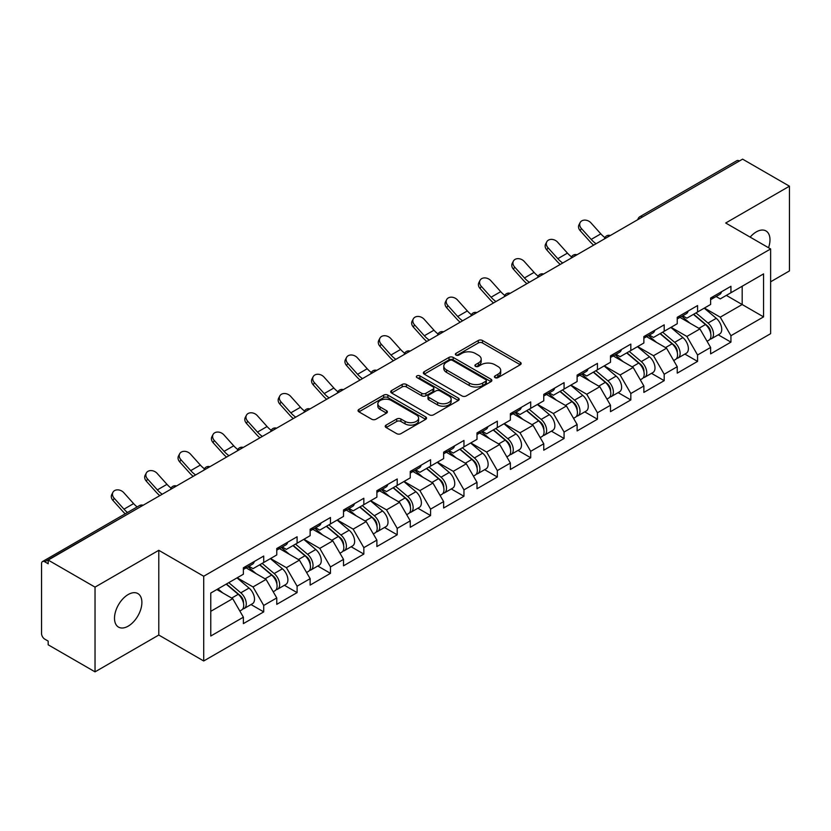 <?xml version="1.0" encoding="UTF-8"?>
<svg xmlns="http://www.w3.org/2000/svg" width="831" height="831" viewBox="0 0 831 831"><rect width="100%" height="100%" fill="white"/><g stroke="black" fill="none" stroke-linecap="round" stroke-linejoin="round"><path stroke-width="1.25" d="M495.037 377.617A2.078 1.205 0 0 0 497.977 377.617L520.289 364.736A2.971 1.714 0 0 0 521.151 363.521A2.971 1.714 0 0 0 520.289 362.316L482.489 340.492A2.971 1.714 0 0 0 478.292 340.492L455.98 353.372A2.078 1.205 0 0 0 455.367 354.214A2.078 1.205 0 0 0 455.98 355.066A2.078 1.205 0 0 0 458.92 355.066L461.807 353.404A9.505 5.485 0 0 1 475.249 353.404L478.396 355.221A9.505 5.485 0 0 1 481.18 359.096A9.505 5.485 0 0 1 478.396 362.981L475.509 364.643A2.078 1.205 0 0 0 474.896 365.495A2.078 1.205 0 0 0 475.509 366.346A2.078 1.205 0 0 0 478.448 366.346L481.336 364.674A9.505 5.485 0 0 1 494.777 364.674L497.925 366.492A9.505 5.485 0 0 1 500.709 370.377A9.505 5.485 0 0 1 497.925 374.251L495.037 375.924A2.078 1.205 0 0 0 494.424 376.765A2.078 1.205 0 0 0 495.037 377.617L495.037 375.924M128.192 594.529A19.362 11.177 -60 0 1 137.873 593.573A19.362 11.177 -60 0 1 140.844 609.081A19.362 11.177 -60 0 1 128.192 626.148A19.362 11.177 -60 0 1 118.511 627.104A19.362 11.177 -60 0 1 115.54 611.595A19.362 11.177 -60 0 1 128.192 594.529M750.154 237.126A19.362 11.177 -60 0 1 756.293 231.901A19.362 11.177 -60 0 1 765.974 230.945A19.362 11.177 -60 0 1 768.53 247.731M386.103 425.108A2.971 1.714 0 0 0 385.231 426.324A2.971 1.714 0 0 0 386.103 427.539L396.709 433.657A2.971 1.714 0 0 0 400.906 433.657L425.69 419.354A2.971 1.714 0 0 0 426.552 418.138A2.971 1.714 0 0 0 425.69 416.923L387.89 395.109A2.971 1.714 0 0 0 383.693 395.109L358.909 409.413A2.971 1.714 0 0 0 358.036 410.628A2.971 1.714 0 0 0 358.909 411.833L371.717 419.229A2.971 1.714 0 0 0 375.924 419.229L386.529 413.111A2.971 1.714 0 0 0 387.391 411.896A2.971 1.714 0 0 0 386.529 410.68L380.172 407.013A7.946 4.591 0 0 1 377.845 403.773A7.946 4.591 0 0 1 382.748 399.534A7.946 4.591 0 0 1 391.411 400.532L416.289 414.898A7.946 4.591 0 0 1 418.616 418.138A7.946 4.591 0 0 1 413.713 422.377A7.946 4.591 0 0 1 405.061 421.379L400.906 418.99A2.971 1.714 0 0 0 396.709 418.99L386.103 425.108L386.103 427.539M158.783 550.309L95.035 587.122L48.177 560.073L742.602 159.147L789.45 186.196L725.702 223.009L770.628 248.947L203.709 576.247L158.783 550.309L158.783 635.04L203.709 660.977L203.709 576.247M462.015 395.951A2.971 1.714 0 0 0 466.212 395.951L490.996 381.647A2.971 1.714 0 0 0 491.859 380.432A2.971 1.714 0 0 0 490.996 379.227L453.196 357.403A2.971 1.714 0 0 0 449 357.403L424.215 371.706A2.971 1.714 0 0 0 423.343 372.922A2.971 1.714 0 0 0 424.215 374.127L462.015 395.951M417.806 378.063A2.078 1.205 0 0 1 419.915 378.365L419.915 375.892L458.338 398.08A2.971 1.714 0 0 1 459.211 399.285A2.971 1.714 0 0 1 458.338 400.5L433.564 414.804A2.971 1.714 0 0 1 429.357 414.804L391.567 392.98L391.567 390.56A2.971 1.714 0 0 0 390.695 391.775A2.971 1.714 0 0 0 391.567 392.98M391.567 390.56L402.173 384.441A2.971 1.714 0 0 1 406.369 384.441L421.701 393.292A2.971 1.714 0 0 0 425.898 393.292L432.93 389.23A2.971 1.714 0 0 0 433.803 388.015A2.971 1.714 0 0 0 432.93 386.799L416.975 377.586A2.078 1.205 0 0 1 416.362 376.734A2.078 1.205 0 0 1 417.65 375.633A2.078 1.205 0 0 1 419.915 375.892M203.709 660.977L770.628 333.678L770.628 248.947M251.024 604.553L263.718 611.886L263.718 605.456L253.019 586.935L237.188 577.794M263.718 611.886L243.39 623.614L243.39 617.194L210.773 636.027L210.773 593.043L243.39 574.211L243.39 567.791L263.718 556.053L263.718 562.483L276.765 554.942L276.765 548.522L297.093 536.784L297.093 543.214L310.14 535.673L310.14 529.254L330.468 517.516L330.468 523.946L343.515 516.404L343.515 509.985L363.833 498.257L363.833 504.677L376.89 497.146L376.89 490.716L397.208 478.988L397.208 485.408L410.254 477.877L410.254 471.447L430.583 459.72L430.583 466.139L443.629 458.608L443.629 452.178L463.958 440.451L463.958 446.87L477.004 439.339L477.004 432.92L497.333 421.182L497.333 427.601L510.379 420.07L510.379 413.651L530.697 401.913L530.697 408.333L543.754 400.802L543.754 394.382L564.072 382.644L564.072 389.064L577.119 381.533L577.119 375.113L597.447 363.376L597.447 369.805L610.494 362.264L610.494 355.845L630.822 344.107L630.822 350.537L643.869 342.995L643.869 336.576L664.198 324.838L664.198 331.268L677.244 323.726L677.244 317.307L697.562 305.579L697.562 311.999L710.619 304.468L710.619 298.038L730.937 286.311L730.937 292.73L763.564 273.898L763.564 316.881L730.937 335.714L720.248 317.182L704.408 308.041M718.244 334.81L730.937 342.133L730.937 335.714M730.937 342.133L710.619 353.871L710.619 347.441L697.562 354.982L686.873 336.451L671.043 327.31M684.879 354.079L697.562 361.402L697.562 354.982M697.562 361.402L677.244 373.14L677.244 366.71L664.198 374.251L653.498 355.72L637.668 346.579M651.504 373.337L664.198 380.671L664.198 374.251M664.198 380.671L643.869 392.409L643.869 385.979L630.822 393.52L620.123 374.989L604.293 365.848M618.129 392.606L630.822 399.94L630.822 393.52M630.822 399.94L610.494 411.667L610.494 405.248L597.447 412.778L586.748 394.258L570.918 385.117M584.754 411.875L597.447 419.208L597.447 412.778M597.447 419.208L577.119 430.936L577.119 424.516L564.072 432.047L553.373 413.526L537.543 404.385M551.379 431.144L564.072 438.477L564.072 432.047M564.072 438.477L543.754 450.205L543.754 443.785L530.697 451.316L520.009 432.795L504.178 423.654M518.004 450.412L530.697 457.746L530.697 451.316M530.697 457.746L510.379 469.473L510.379 463.054L497.333 470.585L486.634 452.064L470.803 442.923M484.639 469.681L497.333 477.004L497.333 470.585M497.333 477.004L477.004 488.742L477.004 482.323L463.958 489.854L453.259 471.322L437.428 462.192M451.264 488.95L463.958 496.273L463.958 489.854M463.958 496.273L443.629 508.011L443.629 501.592L430.583 509.123L419.884 490.591L404.053 481.45M417.889 508.219L430.583 515.542L430.583 509.123M430.583 515.542L410.254 527.28L410.254 520.86L397.208 528.391L386.508 509.86L370.678 500.719M384.514 527.488L397.208 534.811L397.208 528.391M397.208 534.811L376.89 546.549L376.89 540.119L363.833 547.66L353.144 529.129L337.313 519.988M351.139 546.756L363.833 554.08L363.833 547.66M363.833 554.08L343.515 565.818L343.515 559.388L330.468 566.929L319.769 548.398L303.938 539.257M317.774 566.015L330.468 573.348L330.468 566.929M330.468 573.348L310.14 585.086L310.14 578.656L297.093 586.198L286.394 567.666L270.563 558.525M284.399 585.284L297.093 592.617L297.093 586.198M297.093 592.617L276.765 604.345L276.765 597.925L263.718 605.456M248.885 566.264L253.019 568.653L263.718 562.483M253.019 586.935L266.065 579.404L246.101 567.874M276.765 597.925L266.065 579.404M282.26 546.995L286.394 549.384L297.093 543.214M286.394 567.666L299.44 560.136L279.476 548.605M310.14 578.656L299.44 560.136M315.635 527.727L319.769 530.116L330.468 523.946M319.769 548.398L332.815 540.867L312.851 529.337M343.515 559.388L332.815 540.867M348.999 508.468L353.144 510.847L363.833 504.677M353.144 529.129L366.191 521.598L346.226 510.068M376.89 540.119L366.191 521.598M382.374 489.199L386.508 491.578L397.208 485.408M386.508 509.86L399.566 502.329L379.59 490.799M410.254 520.86L399.566 502.329M415.749 469.93L419.884 472.32L430.583 466.139M419.884 490.591L432.93 483.06L412.965 471.53M443.629 501.592L432.93 483.06M449.124 450.662L453.259 453.051L463.958 446.87M453.259 471.322L466.305 463.791L446.34 452.261M477.004 482.323L466.305 463.791M482.499 431.393L486.634 433.782L497.333 427.601M486.634 452.064L499.68 444.523L479.716 432.993M510.379 463.054L499.68 444.523M515.874 412.124L520.009 414.513L530.697 408.333M520.009 432.795L533.055 425.254L513.091 413.734M543.754 443.785L533.055 425.254M549.239 392.855L553.373 395.244L564.072 389.064M553.373 413.526L566.43 405.985L546.466 394.465M577.119 424.516L566.43 405.985M582.614 373.586L586.748 375.976L597.447 369.805M586.748 394.258L599.805 386.727L579.83 375.197M610.494 405.248L599.805 386.727M615.989 354.318L620.123 356.707L630.822 350.537M620.123 374.989L633.17 367.458L613.205 355.928M643.869 385.979L633.17 367.458M649.364 335.049L653.498 337.438L664.198 331.268M653.498 355.72L666.545 348.189L646.58 336.659M677.244 366.71L666.545 348.189M682.739 315.79L686.873 318.169L697.562 311.999M686.873 336.451L699.92 328.92L679.955 317.39M710.619 347.441L699.92 328.92M739.393 161.006L642.477 216.953M641.117 217.743A4.539 2.618 120 0 1 642.27 216.829A4.539 2.618 60 0 0 639.995 216.611L736.91 160.653A4.539 2.618 60 0 1 739.175 160.882M716.104 296.522L720.248 298.9L730.937 292.73M720.248 317.182L742.176 304.52L742.176 286.248L763.564 273.898M726.336 295.389L763.564 316.881M770.628 281.802L789.45 270.927L789.45 186.196M95.035 587.122L95.035 671.853L48.177 644.804L48.177 641.096L44.76 639.122A4.539 2.618 -120 0 1 41.55 633.565L41.55 563.647A4.539 2.618 -120 0 1 42.485 561.569A4.539 2.618 -120 0 1 44.76 561.798L48.177 563.771L48.177 560.073M95.035 671.853L158.783 635.04M210.773 611.325L232.701 598.663L216.87 589.532M243.39 617.194L232.701 598.663M495.868 377.908L497.925 376.723A9.505 5.485 0 0 0 500.709 372.839L500.709 370.377M481.18 359.096L481.18 361.568A9.505 5.485 0 0 1 478.396 365.453L476.34 366.637M520.248 364.757L482.489 342.964A2.971 1.714 0 0 0 478.292 342.964L456.811 355.356M490.955 381.668L453.196 359.875A2.971 1.714 0 0 0 449 359.875L424.257 374.158M485.74 381.284A2.078 1.205 0 0 0 486.353 380.432A2.078 1.205 0 0 0 485.74 379.59L452.563 360.436A2.078 1.205 0 0 0 449.623 360.436L446.579 362.191A9.505 5.485 0 0 0 443.796 366.066A9.505 5.485 0 0 0 446.579 369.951L469.255 383.039A9.505 5.485 0 0 0 482.697 383.039L485.74 381.284L485.74 383.756A2.078 1.205 0 0 0 486.353 382.904L486.353 380.432M443.796 366.066L443.796 368.538A9.505 5.485 0 0 0 446.579 372.423L446.579 369.951M485.74 383.756L482.697 385.511A9.505 5.485 0 0 1 469.255 385.511L446.579 372.423M391.609 393.011L402.173 386.903L402.173 384.441M433.803 388.015L433.803 390.487A2.971 1.714 0 0 1 432.93 391.692L425.898 395.753A2.971 1.714 0 0 1 421.701 395.753L406.369 386.903A2.971 1.714 0 0 0 402.173 386.903M419.915 378.365L458.297 400.521M437.605 402.474A7.946 4.591 0 0 0 446.257 403.461A7.946 4.591 0 0 0 451.16 399.223A7.946 4.591 0 0 0 448.833 395.982L440.066 390.923A2.971 1.714 0 0 0 435.87 390.923L428.838 394.985A2.971 1.714 0 0 0 427.965 396.2A2.971 1.714 0 0 0 428.838 397.405L437.605 402.474L437.605 404.936A7.946 4.591 0 0 0 446.257 405.933A7.946 4.591 0 0 0 451.16 401.695L451.16 399.223M427.965 396.2L427.965 398.662A2.971 1.714 0 0 0 428.838 399.877L428.838 397.405M437.605 404.936L428.838 399.877M418.616 418.138L418.616 420.611A7.946 4.591 0 0 1 413.713 424.849A7.946 4.591 0 0 1 405.061 423.852L400.906 421.462A2.971 1.714 0 0 0 396.709 421.462L386.145 427.56M377.845 403.773L377.845 406.245A7.946 4.591 0 0 0 380.172 409.486L380.172 407.013M386.488 413.132L380.172 409.486M425.649 419.375L387.89 397.571A2.971 1.714 0 0 0 383.693 397.571L358.95 411.854M708.074 326.458L706.579 325.596M709.986 339.193A9.982 5.765 -120 0 0 711.44 338.736A9.982 5.765 -120 0 0 713.227 331.766A9.982 5.765 -120 0 0 708.033 323.062L695.994 312.903M711.44 338.736L719.677 333.979A9.982 5.765 -120 0 0 721.464 327.009A9.982 5.765 -120 0 0 716.27 318.315L704.231 308.156M693.677 314.243L707.41 325.835A6.056 3.49 60 0 1 710.671 333.293M707.056 341.271L708.874 340.222A9.982 5.765 -120 0 0 710.661 333.241A9.982 5.765 -120 0 0 705.467 324.547L693.428 314.388M689.948 323.166L681.825 316.31M593.656 245.145A24.203 13.971 60 0 1 590.031 241.655L580.204 230.717A6.804 5.215 -152.4 0 1 578.989 224.786L580.163 222.542A6.804 5.215 27.6 0 0 581.378 228.483L591.205 239.411A20.266 11.707 -120 0 0 596.097 243.732M604.926 237.604A20.266 11.707 -120 0 1 600.823 233.854L591.007 222.926A6.804 5.215 27.6 0 0 580.163 222.542M713.299 296.49A9.982 5.765 60 0 1 711.44 299.212A9.982 5.765 60 0 1 710.619 299.555M721.537 291.743A9.982 5.765 60 0 1 719.677 294.454L711.44 299.212M674.699 345.727L673.203 344.865M676.611 358.452A9.982 5.765 -120 0 0 678.065 358.005A9.982 5.765 -120 0 0 679.862 351.035A9.982 5.765 -120 0 0 674.658 342.33L662.619 332.171M678.065 358.005L686.302 353.248A9.982 5.765 -120 0 0 688.099 346.278A9.982 5.765 -120 0 0 682.895 337.573L670.856 327.424M660.302 333.511L674.034 345.104A6.056 3.49 60 0 1 677.296 352.552M673.681 360.54L675.499 359.491A9.982 5.765 -120 0 0 677.286 352.51A9.982 5.765 -120 0 0 672.092 343.816L660.053 333.657M656.583 342.434L648.45 335.579M641.324 364.996L639.828 364.134M643.236 377.721A9.982 5.765 -120 0 0 644.69 377.274A9.982 5.765 -120 0 0 646.487 370.294A9.982 5.765 -120 0 0 641.283 361.599L629.244 351.44M644.69 377.274L652.927 372.517A9.982 5.765 -120 0 0 654.724 365.547A9.982 5.765 -120 0 0 649.52 356.842L637.481 346.683M626.927 352.78L640.659 364.373A6.056 3.49 60 0 1 643.932 371.821M640.306 379.809L642.124 378.759A9.982 5.765 -120 0 0 643.921 371.779A9.982 5.765 -120 0 0 638.717 363.085L626.678 352.926M623.208 361.703L615.085 354.847M607.949 384.265L606.453 383.403M609.871 396.989A9.982 5.765 -120 0 0 611.315 396.543A9.982 5.765 -120 0 0 613.112 389.562A9.982 5.765 -120 0 0 607.908 380.868L595.869 370.709M611.315 396.543L619.552 391.785A9.982 5.765 -120 0 0 621.349 384.815A9.982 5.765 -120 0 0 616.145 376.111L604.106 365.952M593.552 372.049L607.284 383.642A6.056 3.49 60 0 1 610.556 391.089M606.931 399.077L608.749 398.028A9.982 5.765 -120 0 0 610.546 391.048A9.982 5.765 -120 0 0 605.342 382.353L593.303 372.195M589.833 380.972L581.71 374.116M574.574 403.534L573.078 402.671M576.496 416.258A9.982 5.765 -120 0 0 577.94 415.812A9.982 5.765 -120 0 0 579.737 408.831A9.982 5.765 -120 0 0 574.543 400.137L562.504 389.978M577.94 415.812L586.177 411.054A9.982 5.765 -120 0 0 587.974 404.074A9.982 5.765 -120 0 0 582.78 395.379L570.731 385.22M560.177 391.318L573.909 402.9A6.056 3.49 60 0 1 577.181 410.358M573.556 418.346L575.374 417.287A9.982 5.765 -120 0 0 577.171 410.317A9.982 5.765 -120 0 0 571.977 401.622L559.928 391.463M556.458 400.23L548.335 393.385M541.21 422.802L539.703 421.94M543.121 435.527A9.982 5.765 -120 0 0 544.575 435.08A9.982 5.765 -120 0 0 546.362 428.1A9.982 5.765 -120 0 0 541.168 419.406L529.129 409.247M544.575 435.08L552.812 430.323A9.982 5.765 -120 0 0 554.599 423.343A9.982 5.765 -120 0 0 549.405 414.648L537.366 404.489M526.802 410.587L540.545 422.169A6.056 3.49 60 0 1 543.806 429.627M540.181 437.605L542.009 436.555A9.982 5.765 -120 0 0 543.796 429.585A9.982 5.765 -120 0 0 538.602 420.891L526.563 410.732M523.083 419.499L514.96 412.643M560.281 264.414A24.203 13.971 60 0 1 556.656 260.924L546.829 249.986A6.804 5.215 -152.4 0 1 545.614 244.054L546.788 241.811A6.804 5.215 27.6 0 0 548.003 247.752L557.83 258.68A20.266 11.707 -120 0 0 562.732 263.001M571.551 256.872A20.266 11.707 -120 0 1 567.459 253.123L557.632 242.195A6.804 5.215 27.6 0 0 546.788 241.811M679.924 315.759A9.982 5.765 60 0 1 678.065 318.481A9.982 5.765 60 0 1 677.244 318.824M688.161 311.002A9.982 5.765 60 0 1 686.302 313.723L678.065 318.481M526.906 283.683A24.203 13.971 60 0 1 523.281 280.192L513.465 269.254A6.804 5.215 -152.4 0 1 512.239 263.323L513.413 261.079A6.804 5.215 27.6 0 0 514.628 267.021L524.454 277.949A20.266 11.707 -120 0 0 529.357 282.27M538.176 276.141A20.266 11.707 -120 0 1 534.084 272.391L524.257 261.464A6.804 5.215 27.6 0 0 513.413 261.079M646.549 335.028A9.982 5.765 60 0 1 644.69 337.75A9.982 5.765 60 0 1 643.869 338.092M654.786 330.271A9.982 5.765 60 0 1 652.927 332.992L644.69 337.75M493.531 302.951A24.203 13.971 60 0 1 489.916 299.461L480.089 288.523A6.804 5.215 -152.4 0 1 478.874 282.592L480.038 280.348A6.804 5.215 27.6 0 0 481.263 286.29L491.079 297.218A20.266 11.707 -120 0 0 495.982 301.539M504.801 295.41A20.266 11.707 -120 0 1 500.709 291.66L490.882 280.722A6.804 5.215 27.6 0 0 480.038 280.348M613.174 354.297A9.982 5.765 60 0 1 611.315 357.018A9.982 5.765 60 0 1 610.494 357.361M621.411 349.539A9.982 5.765 60 0 1 619.552 352.261L611.315 357.018M460.166 322.22A24.203 13.971 60 0 1 456.541 318.72L446.714 307.792A6.804 5.215 -152.4 0 1 445.499 301.85L446.663 299.617A6.804 5.215 27.6 0 0 447.888 305.548L457.704 316.486A20.266 11.707 -120 0 0 462.607 320.797M471.426 314.679A20.266 11.707 -120 0 1 467.334 310.929L457.507 299.991A6.804 5.215 27.6 0 0 446.663 299.617M579.799 373.566A9.982 5.765 60 0 1 577.94 376.287A9.982 5.765 60 0 1 577.119 376.62M588.036 368.808A9.982 5.765 60 0 1 586.177 371.53L577.94 376.287M426.791 341.479A24.203 13.971 60 0 1 423.166 337.988L413.339 327.061A6.804 5.215 -152.4 0 1 412.124 321.119L413.298 318.886A6.804 5.215 27.6 0 0 414.513 324.817L424.34 335.755A20.266 11.707 -120 0 0 429.232 340.066M438.062 333.948A20.266 11.707 -120 0 1 433.959 330.198L424.142 319.26A6.804 5.215 27.6 0 0 413.298 318.886M546.434 392.834A9.982 5.765 60 0 1 544.575 395.556A9.982 5.765 60 0 1 543.754 395.888M554.661 388.077A9.982 5.765 60 0 1 552.812 390.799L544.575 395.556M507.834 442.071L506.339 441.199M509.746 454.796A9.982 5.765 -120 0 0 511.2 454.349A9.982 5.765 -120 0 0 512.997 447.369A9.982 5.765 -120 0 0 507.793 438.675L495.754 428.516M511.2 454.349L519.437 449.592A9.982 5.765 -120 0 0 521.224 442.611A9.982 5.765 -120 0 0 516.03 433.917L503.991 423.758M493.437 429.856L507.17 441.438A6.056 3.49 60 0 1 510.431 448.896M506.817 456.873L508.634 455.824A9.982 5.765 -120 0 0 510.421 448.854A9.982 5.765 -120 0 0 505.227 440.15L493.188 429.991M489.719 438.768L481.585 431.912M393.416 360.747A24.203 13.971 60 0 1 389.791 357.257L379.964 346.33A6.804 5.215 -152.4 0 1 378.749 340.388L379.923 338.155A6.804 5.215 27.6 0 0 381.138 344.086L390.965 355.024A20.266 11.707 -120 0 0 395.868 359.335M404.687 353.217A20.266 11.707 -120 0 1 400.594 349.467L390.767 338.529A6.804 5.215 27.6 0 0 379.923 338.155M513.059 412.103A9.982 5.765 60 0 1 511.2 414.825A9.982 5.765 60 0 1 510.379 415.157M521.297 407.346A9.982 5.765 60 0 1 519.437 410.067L511.2 414.825M474.459 461.34L472.964 460.467M476.371 474.065A9.982 5.765 -120 0 0 477.825 473.618A9.982 5.765 -120 0 0 479.622 466.638A9.982 5.765 -120 0 0 474.418 457.943L462.379 447.784M477.825 473.618L486.062 468.861A9.982 5.765 -120 0 0 487.859 461.88A9.982 5.765 -120 0 0 482.655 453.186L470.616 443.027M460.062 449.124L473.795 460.706A6.056 3.49 60 0 1 477.067 468.165M473.441 476.142L475.259 475.093A9.982 5.765 -120 0 0 477.056 468.123A9.982 5.765 -120 0 0 471.852 459.418L459.813 449.259M456.344 458.037L448.221 451.181M360.041 380.016A24.203 13.971 60 0 1 356.416 376.526L346.6 365.588A6.804 5.215 -152.4 0 1 345.374 359.657L346.548 357.423A6.804 5.215 27.6 0 0 347.763 363.355L357.59 374.293A20.266 11.707 -120 0 0 362.493 378.604M371.312 372.485A20.266 11.707 -120 0 1 367.219 368.735L357.392 357.797A6.804 5.215 27.6 0 0 346.548 357.423M479.684 431.372A9.982 5.765 60 0 1 477.825 434.094A9.982 5.765 60 0 1 477.004 434.426M487.922 426.615A9.982 5.765 60 0 1 486.062 429.336L477.825 434.094M441.084 480.598L439.589 479.736M442.996 493.334A9.982 5.765 -120 0 0 444.45 492.876A9.982 5.765 -120 0 0 446.247 485.906A9.982 5.765 -120 0 0 441.043 477.212L429.004 467.053M444.45 492.876L452.687 488.129A9.982 5.765 -120 0 0 454.484 481.149A9.982 5.765 -120 0 0 449.28 472.455L437.241 462.296M426.687 468.393L440.42 479.975A6.056 3.49 60 0 1 443.692 487.433M440.066 495.411L441.884 494.362A9.982 5.765 -120 0 0 443.681 487.392A9.982 5.765 -120 0 0 438.477 478.687L426.438 468.528M422.969 477.306L414.846 470.45M326.666 399.285A24.203 13.971 60 0 1 323.041 395.795L313.225 384.857A6.804 5.215 -152.4 0 1 311.999 378.926L313.173 376.692A6.804 5.215 27.6 0 0 314.388 382.624L324.215 393.562A20.266 11.707 -120 0 0 329.118 397.872M337.937 391.754A20.266 11.707 -120 0 1 333.844 388.004L324.017 377.066A6.804 5.215 27.6 0 0 313.173 376.692M446.309 450.641A9.982 5.765 60 0 1 444.45 453.352A9.982 5.765 60 0 1 443.629 453.695M454.547 445.883A9.982 5.765 60 0 1 452.687 448.605L444.45 453.352M407.709 499.867L406.214 499.005M409.631 512.602A9.982 5.765 -120 0 0 411.075 512.145A9.982 5.765 -120 0 0 412.872 505.175A9.982 5.765 -120 0 0 407.678 496.471L395.629 486.322M411.075 512.145L419.312 507.398A9.982 5.765 -120 0 0 421.109 500.418A9.982 5.765 -120 0 0 415.905 491.723L403.866 481.565M393.312 487.652L407.045 499.244A6.056 3.49 60 0 1 410.317 506.702M406.691 514.68L408.509 513.631A9.982 5.765 -120 0 0 410.306 506.65A9.982 5.765 -120 0 0 405.102 497.956L393.063 487.797M389.594 496.574L381.471 489.719M293.291 418.554A24.203 13.971 60 0 1 289.676 415.064L279.85 404.126A6.804 5.215 -152.4 0 1 278.634 398.194L279.798 395.961A6.804 5.215 27.6 0 0 281.023 401.892L290.84 412.83A20.266 11.707 -120 0 0 295.743 417.141M304.562 411.013A20.266 11.707 -120 0 1 300.469 407.273L290.642 396.335A6.804 5.215 27.6 0 0 279.798 395.961M412.934 469.899A9.982 5.765 60 0 1 411.075 472.621A9.982 5.765 60 0 1 410.254 472.964M421.172 465.152A9.982 5.765 60 0 1 419.312 467.874L411.075 472.621M374.345 519.136L372.839 518.274M376.256 531.871A9.982 5.765 -120 0 0 377.71 531.414A9.982 5.765 -120 0 0 379.497 524.444A9.982 5.765 -120 0 0 374.303 515.739L362.264 505.58M377.71 531.414L385.937 526.657A9.982 5.765 -120 0 0 387.734 519.687A9.982 5.765 -120 0 0 382.54 510.992L370.501 500.833M359.937 506.92L373.68 518.513A6.056 3.49 60 0 1 376.942 525.971M373.316 533.949L375.134 532.9A9.982 5.765 -120 0 0 376.931 525.919A9.982 5.765 -120 0 0 371.737 517.225L359.698 507.066M356.219 515.843L348.096 508.988M259.926 437.823A24.203 13.971 60 0 1 256.301 434.333L246.475 423.395A6.804 5.215 -152.4 0 1 245.259 417.463L246.433 415.22A6.804 5.215 27.6 0 0 247.648 421.161L257.465 432.089A20.266 11.707 -120 0 0 262.367 436.41M271.186 430.281A20.266 11.707 -120 0 1 267.094 426.532L257.278 415.604A6.804 5.215 27.6 0 0 246.433 415.22M379.559 489.168A9.982 5.765 60 0 1 377.71 491.89A9.982 5.765 60 0 1 376.89 492.232M387.797 484.421A9.982 5.765 60 0 1 385.937 487.132L377.71 491.89M340.97 538.405L339.474 537.543M342.881 551.13A9.982 5.765 -120 0 0 344.335 550.683A9.982 5.765 -120 0 0 346.122 543.713A9.982 5.765 -120 0 0 340.928 535.008L328.889 524.849M344.335 550.683L352.573 545.925A9.982 5.765 -120 0 0 354.359 538.955A9.982 5.765 -120 0 0 349.165 530.251L337.126 520.102M326.573 526.189L340.305 537.782A6.056 3.49 60 0 1 343.567 545.229M339.952 553.217L341.77 552.168A9.982 5.765 -120 0 0 343.556 545.188A9.982 5.765 -120 0 0 338.362 536.494L326.323 526.335M322.844 535.112L314.72 528.256M226.551 457.092A24.203 13.971 60 0 1 222.926 453.601L213.1 442.663A6.804 5.215 -152.4 0 1 211.884 436.732L213.058 434.488A6.804 5.215 27.6 0 0 214.273 440.43L224.1 451.358A20.266 11.707 -120 0 0 228.992 455.679M237.822 449.55A20.266 11.707 -120 0 1 233.719 445.8L223.903 434.873A6.804 5.215 27.6 0 0 213.058 434.488M346.195 508.437A9.982 5.765 60 0 1 344.335 511.158A9.982 5.765 60 0 1 343.515 511.501M354.432 503.679A9.982 5.765 60 0 1 352.573 506.401L344.335 511.158M307.595 557.674L306.099 556.812M309.506 570.398A9.982 5.765 -120 0 0 310.96 569.952A9.982 5.765 -120 0 0 312.757 562.971A9.982 5.765 -120 0 0 307.553 554.277L295.514 544.118M310.96 569.952L319.197 565.194A9.982 5.765 -120 0 0 320.995 558.224A9.982 5.765 -120 0 0 315.79 549.52L303.751 539.361M293.198 545.458L306.93 557.05A6.056 3.49 60 0 1 310.192 564.498M306.577 572.486L308.394 571.437A9.982 5.765 -120 0 0 310.192 564.457A9.982 5.765 -120 0 0 304.987 555.762L292.948 545.603M289.479 554.381L281.345 547.525M193.176 476.36A24.203 13.971 60 0 1 189.551 472.87L179.725 461.932A6.804 5.215 -152.4 0 1 178.509 456.001L179.683 453.757A6.804 5.215 27.6 0 0 180.898 459.699L190.725 470.626A20.266 11.707 -120 0 0 195.628 474.948M204.447 468.819A20.266 11.707 -120 0 1 200.354 465.069L190.528 454.142A6.804 5.215 27.6 0 0 179.683 453.757M312.82 527.706A9.982 5.765 60 0 1 310.96 530.427A9.982 5.765 60 0 1 310.14 530.77M321.057 522.948A9.982 5.765 60 0 1 319.197 525.67L310.96 530.427M274.22 576.943L272.724 576.08M276.131 589.667A9.982 5.765 -120 0 0 277.585 589.221A9.982 5.765 -120 0 0 279.382 582.24A9.982 5.765 -120 0 0 274.178 573.546L262.139 563.387M277.585 589.221L285.822 584.463A9.982 5.765 -120 0 0 287.619 577.493A9.982 5.765 -120 0 0 282.415 568.788L270.376 558.629M259.823 564.727L273.555 576.319A6.056 3.49 60 0 1 276.827 583.767M273.202 591.755L275.019 590.706A9.982 5.765 -120 0 0 276.816 583.726A9.982 5.765 -120 0 0 271.612 575.031L259.573 564.872M256.104 573.65L247.981 566.794M159.801 495.629A24.203 13.971 60 0 1 156.176 492.139L146.36 481.201A6.804 5.215 -152.4 0 1 145.134 475.27L146.308 473.026A6.804 5.215 27.6 0 0 147.523 478.968L157.35 489.895A20.266 11.707 -120 0 0 162.253 494.216M171.072 488.088A20.266 11.707 -120 0 1 166.979 484.338L157.152 473.4A6.804 5.215 27.6 0 0 146.308 473.026M279.445 546.975A9.982 5.765 60 0 1 277.585 549.696A9.982 5.765 60 0 1 276.765 550.039M287.682 542.217A9.982 5.765 60 0 1 285.822 544.939L277.585 549.696M240.845 596.211L239.349 595.349M242.766 608.936A9.982 5.765 -120 0 0 244.21 608.489A9.982 5.765 -120 0 0 246.007 601.509A9.982 5.765 -120 0 0 240.803 592.815L228.764 582.656M244.21 608.489L252.447 603.732A9.982 5.765 -120 0 0 254.244 596.751A9.982 5.765 -120 0 0 249.04 588.057L237.001 577.898M226.448 583.996L240.18 595.578A6.056 3.49 60 0 1 243.452 603.036M239.827 611.024L241.644 609.975A9.982 5.765 -120 0 0 243.441 602.994A9.982 5.765 -120 0 0 238.237 594.3L226.198 584.141M222.729 592.908L217.961 588.888M125.201 513.818A24.203 13.971 60 0 1 122.811 511.397L112.985 500.47A6.804 5.215 -152.4 0 1 111.77 494.528L112.933 492.295A6.804 5.215 27.6 0 0 114.159 498.226L123.975 509.164A20.266 11.707 -120 0 0 127.507 512.488M137.136 506.931A20.266 11.707 -120 0 1 133.604 503.607L123.777 492.669A6.804 5.215 27.6 0 0 112.933 492.295M246.069 566.243A9.982 5.765 60 0 1 244.21 568.965A9.982 5.765 60 0 1 243.39 569.297M254.307 561.486A9.982 5.765 60 0 1 252.447 564.207L244.21 568.965M141.883 505.975L44.76 561.798M142.818 505.435A4.539 2.618 -60 0 0 141.665 505.85A4.539 2.618 -120 0 0 139.4 505.622L42.485 561.569M607.741 237.012A4.539 2.618 120 0 1 608.894 236.097A4.539 2.618 -60 0 1 610.047 235.682M574.366 256.28A4.539 2.618 120 0 1 575.519 255.366A4.539 2.618 -60 0 1 576.672 254.951M540.991 275.549A4.539 2.618 120 0 1 542.144 274.635A4.539 2.618 -60 0 1 543.297 274.22M507.627 294.818A4.539 2.618 120 0 1 508.769 293.904A4.539 2.618 -60 0 1 509.922 293.488M474.252 314.087A4.539 2.618 120 0 1 475.405 313.173A4.539 2.618 -60 0 1 476.547 312.757M440.877 333.345A4.539 2.618 120 0 1 442.03 332.442A4.539 2.618 -60 0 1 443.183 332.016M407.502 352.614A4.539 2.618 120 0 1 408.655 351.71A4.539 2.618 -60 0 1 409.808 351.284M374.127 371.883A4.539 2.618 120 0 1 375.28 370.969A4.539 2.618 -60 0 1 376.433 370.553M340.752 391.152A4.539 2.618 120 0 1 341.905 390.238A4.539 2.618 -60 0 1 343.058 389.822M307.387 410.421A4.539 2.618 120 0 1 308.54 409.506A4.539 2.618 -60 0 1 309.683 409.091M274.012 429.689A4.539 2.618 120 0 1 275.165 428.775A4.539 2.618 -60 0 1 276.318 428.36M240.637 448.958A4.539 2.618 120 0 1 241.79 448.044A4.539 2.618 -60 0 1 242.943 447.629M207.262 468.227A4.539 2.618 120 0 1 208.415 467.313A4.539 2.618 -60 0 1 209.568 466.897M173.887 487.496A4.539 2.618 120 0 1 175.04 486.582A4.539 2.618 -60 0 1 176.193 486.166M497.925 376.723L497.925 374.251M475.509 366.346L475.509 364.643M478.396 365.453L478.396 362.981M455.98 355.066L455.98 353.372M478.292 342.964L478.292 340.492M482.489 342.964L482.489 340.492M520.289 364.736L520.289 362.316M424.215 374.127L424.215 371.706M449 359.875L449 357.403M453.196 359.875L453.196 357.403M490.996 381.647L490.996 379.227M469.255 385.511L469.255 383.039M482.697 385.511L482.697 383.039M406.369 386.903L406.369 384.441M421.701 395.753L421.701 393.292M425.898 395.753L425.898 393.292M432.93 391.692L432.93 389.23M458.338 400.5L458.338 398.08M396.709 421.462L396.709 418.99M400.906 421.462L400.906 418.99M405.061 423.852L405.061 421.379M386.529 413.111L386.529 410.68M358.909 411.833L358.909 409.413M383.693 397.571L383.693 395.109M387.89 397.571L387.89 395.109M425.69 419.354L425.69 416.923M708.033 323.062L716.27 318.315M698.902 328.338L705.467 324.547M581.378 228.483L580.204 230.717M600.823 233.854L591.205 239.411M674.658 342.33L682.895 337.573M665.538 347.597L672.092 343.816M641.283 361.599L649.52 356.842M632.162 366.866L638.717 363.085M607.908 380.868L616.145 376.111M598.787 386.135L605.342 382.353M574.543 400.137L582.78 395.379M565.412 405.403L571.977 401.622M541.168 419.406L549.405 414.648M532.037 424.672L538.602 420.891M548.003 247.752L546.829 249.986M567.459 253.123L557.83 258.68M514.628 267.021L513.465 269.254M534.084 272.391L524.454 277.949M481.263 286.29L480.089 288.523M500.709 291.66L491.079 297.218M447.888 305.548L446.714 307.792M467.334 310.929L457.704 316.486M414.513 324.817L413.339 327.061M433.959 330.198L424.34 335.755M507.793 438.675L516.03 433.917M498.673 443.941L505.227 440.15M381.138 344.086L379.964 346.33M400.594 349.467L390.965 355.024M474.418 457.943L482.655 453.186M465.298 463.21L471.852 459.418M347.763 363.355L346.6 365.588M367.219 368.735L357.59 374.293M441.043 477.212L449.28 472.455M431.923 482.479L438.477 478.687M314.388 382.624L313.225 384.857M333.844 388.004L324.215 393.562M407.678 496.471L415.905 491.723M398.548 501.747L405.102 497.956M281.023 401.892L279.85 404.126M300.469 407.273L290.84 412.83M374.303 515.739L382.54 510.992M365.173 521.016L371.737 517.225M247.648 421.161L246.475 423.395M267.094 426.532L257.465 432.089M340.928 535.008L349.165 530.251M331.798 540.275L338.362 536.494M214.273 440.43L213.1 442.663M233.719 445.8L224.1 451.358M307.553 554.277L315.79 549.52M298.433 559.543L304.987 555.762M180.898 459.699L179.725 461.932M200.354 465.069L190.725 470.626M274.178 573.546L282.415 568.788M265.058 578.812L271.612 575.031M147.523 478.968L146.36 481.201M166.979 484.338L157.35 489.895M240.803 592.815L249.04 588.057M231.683 598.081L238.237 594.3M114.159 498.226L112.985 500.47M133.604 503.607L123.975 509.164M639.995 216.611A4.539 4.539 0 0 0 637.813 219.644M610.349 235.505A4.539 4.539 0 0 0 604.438 238.913M576.974 254.774A4.539 4.539 0 0 0 571.074 258.181M543.599 274.043A4.539 4.539 0 0 0 537.699 277.45M510.224 293.312A4.539 4.539 0 0 0 504.324 296.719M476.859 312.581A4.539 4.539 0 0 0 470.948 315.988M443.484 331.849A4.539 4.539 0 0 0 437.573 335.257M410.109 351.108A4.539 4.539 0 0 0 404.209 354.525M376.734 370.377A4.539 4.539 0 0 0 370.834 373.794M343.359 389.646A4.539 4.539 0 0 0 337.459 393.053M309.994 408.914A4.539 4.539 0 0 0 304.084 412.321M276.619 428.183A4.539 4.539 0 0 0 270.709 431.59M243.244 447.452A4.539 4.539 0 0 0 237.334 450.859M209.869 466.721A4.539 4.539 0 0 0 203.969 470.128M176.494 485.99A4.539 4.539 0 0 0 170.594 489.397M143.129 505.258A4.539 4.539 0 0 0 139.4 505.622"/></g></svg>
